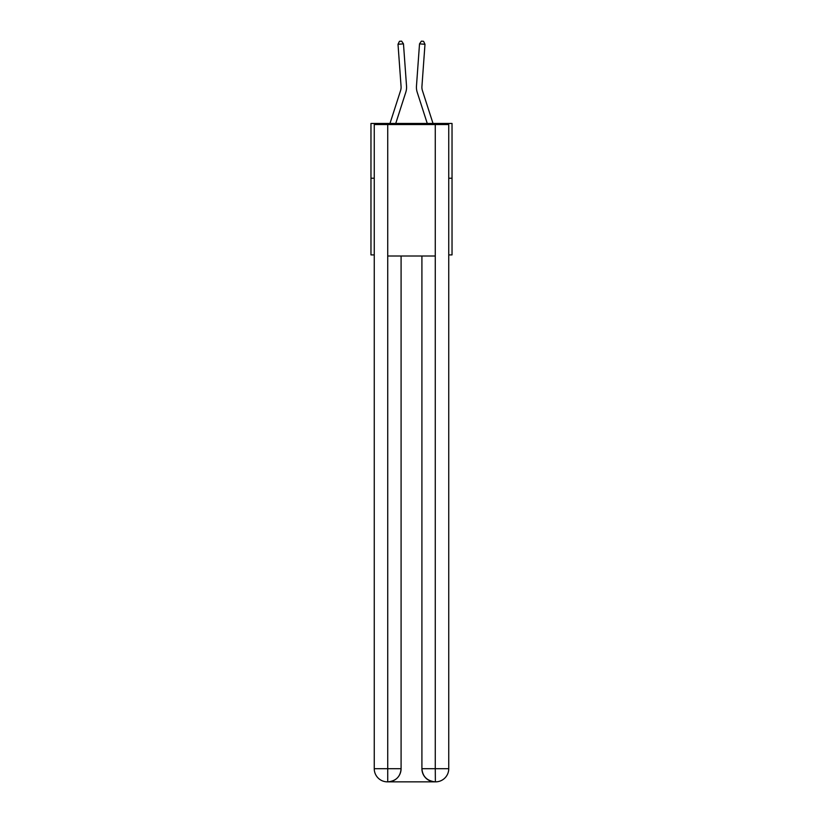 <?xml version="1.0" encoding="UTF-8"?>
<svg xmlns="http://www.w3.org/2000/svg" width="823" height="823" viewBox="0 0 823 823"><rect width="100%" height="100%" fill="white"/><g stroke="black" fill="none" stroke-linecap="round" stroke-linejoin="round"><path stroke-width="1.23" d="M374.249 178.231L370.967 178.231L370.967 123.46L452.033 123.46L452.033 254.914L448.751 254.914M370.967 178.231L370.967 254.914L374.249 254.914M452.033 178.231L448.751 178.231M406.531 86.076L403.476 43.876L406.531 86.076A16.429 16.429 0 0 1 405.78 92.299L395.74 123.46M433.021 123.46L422.436 90.623A10.956 10.956 0 0 1 421.932 86.466L424.987 44.267L419.524 43.876L416.469 86.076A16.429 16.429 0 0 0 417.22 92.299L427.26 123.46M387.396 781.85A13.147 13.147 0 0 1 374.249 768.703L401.089 768.703L401.089 256.015L401.089 768.703A13.147 13.147 0 0 1 387.952 781.85L387.396 781.85A13.147 13.147 0 0 1 374.249 768.703L374.249 124.551L387.726 124.551L387.726 256.015L435.274 256.015L435.274 124.551L387.726 124.551M435.274 124.551L448.751 124.551L448.751 768.703A13.147 13.147 0 0 1 435.604 781.85L435.048 781.85A13.147 13.147 0 0 1 421.911 768.703L421.911 256.015L421.911 768.703C422.58 776.449 426.962 780.832 435.048 781.85L387.952 781.85C396.079 780.996 400.462 776.614 401.089 768.703M421.911 768.703L435.274 768.703L435.377 781.85M387.726 256.015L387.726 781.85M422.436 90.623A10.956 10.956 0 0 1 421.932 86.466A10.956 10.956 0 0 0 422.436 90.623A10.956 10.956 0 0 1 421.932 86.466A10.956 10.956 0 0 0 422.436 90.623A10.956 10.956 0 0 1 421.932 86.466A10.956 10.956 0 0 0 422.436 90.623A10.956 10.956 0 0 1 421.932 86.466A10.956 10.956 0 0 0 422.436 90.623A10.956 10.956 0 0 1 421.932 86.466A10.956 10.956 0 0 0 422.436 90.623A10.956 10.956 0 0 1 421.932 86.466A10.956 10.956 0 0 0 422.436 90.623A10.956 10.956 0 0 1 421.932 86.466A10.956 10.956 0 0 0 422.436 90.623A10.956 10.956 0 0 1 421.932 86.466A10.956 10.956 0 0 0 422.436 90.623A10.956 10.956 0 0 1 421.932 86.466A10.956 10.956 0 0 0 422.436 90.623A10.956 10.956 0 0 1 421.932 86.466A10.956 10.956 0 0 0 422.436 90.623A10.956 10.956 0 0 1 421.932 86.466M424.987 44.267L423.557 41.304L421.366 41.15L419.524 43.876L416.469 86.076M389.979 123.46L400.564 90.623A10.956 10.956 0 0 0 401.068 86.466L398.013 44.267L399.443 41.304L401.634 41.15L403.476 43.876L398.013 44.267M400.564 90.623A10.956 10.956 0 0 0 401.068 86.466A10.956 10.956 0 0 1 400.564 90.623A10.956 10.956 0 0 0 401.068 86.466A10.956 10.956 0 0 1 400.564 90.623M435.274 256.015L435.274 768.703L448.751 768.703"/></g></svg>
